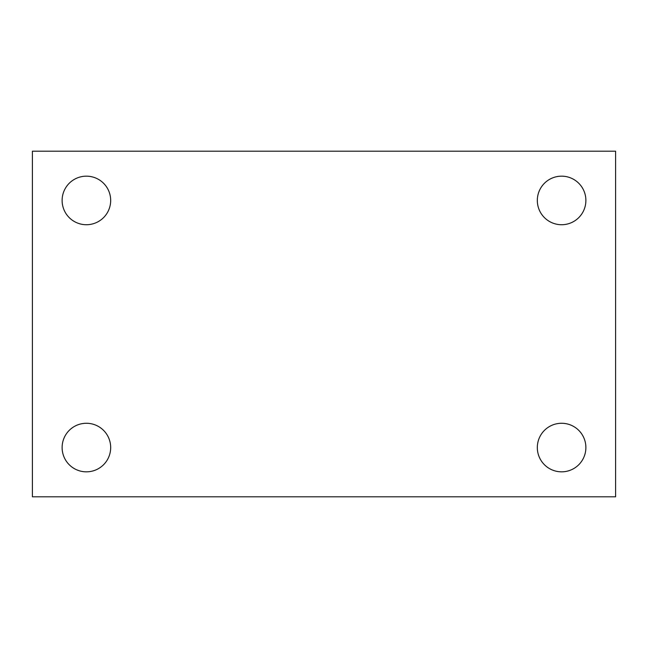 <?xml version="1.0" encoding="UTF-8"?>
<svg xmlns="http://www.w3.org/2000/svg" width="648" height="648" viewBox="0 0 648 648"><rect width="100%" height="100%" fill="white"/><g stroke="black" fill="none" stroke-linecap="round" stroke-linejoin="round"><path stroke-width="0.97" d="M32.4 496.797L32.4 151.203L615.6 151.203L615.6 496.797L32.4 496.797M86.403 471.833A24.276 24.276 0 0 0 110.678 447.549A24.276 24.276 0 0 0 86.403 423.274A24.276 24.276 0 0 0 62.119 447.549A24.276 24.276 0 0 0 86.403 471.833M561.597 471.833A24.276 24.276 0 0 0 585.881 447.549A24.276 24.276 0 0 0 561.597 423.274A24.276 24.276 0 0 0 537.322 447.549A24.276 24.276 0 0 0 561.597 471.833M561.597 224.726A24.276 24.276 0 0 0 585.881 200.451A24.276 24.276 0 0 0 561.597 176.167A24.276 24.276 0 0 0 537.322 200.451A24.276 24.276 0 0 0 561.597 224.726M86.403 224.726A24.276 24.276 0 0 0 110.678 200.451A24.276 24.276 0 0 0 86.403 176.167A24.276 24.276 0 0 0 62.119 200.451A24.276 24.276 0 0 0 86.403 224.726"/></g></svg>
